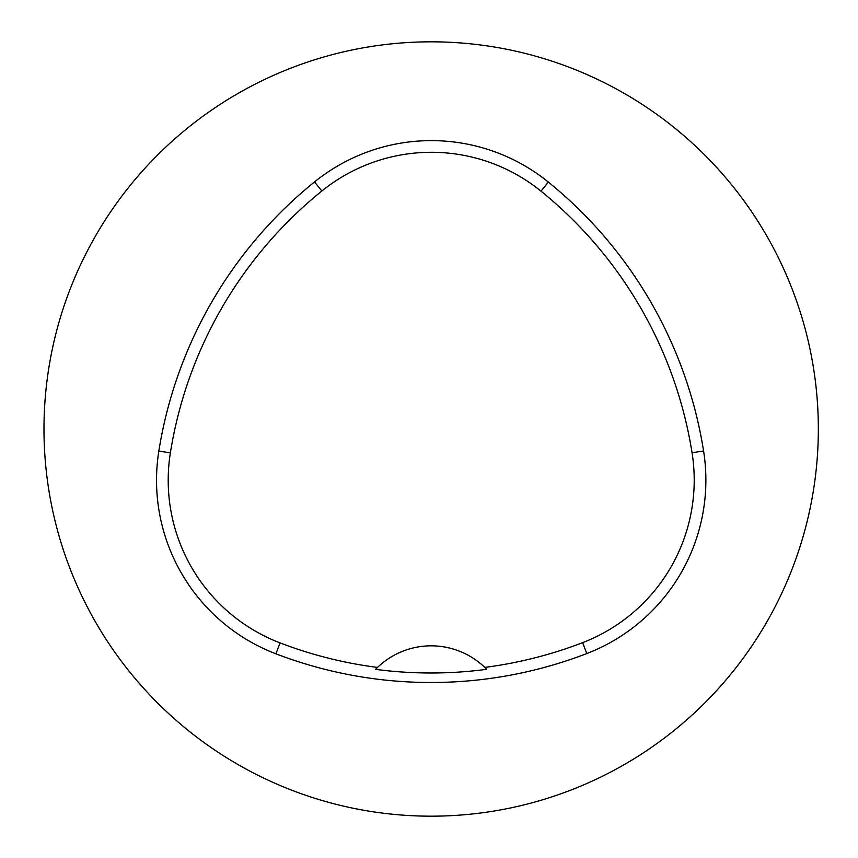 <?xml version="1.0" encoding="UTF-8"?>
<svg xmlns="http://www.w3.org/2000/svg" width="858" height="858" viewBox="0 0 858 858"><rect width="100%" height="100%" fill="white"/><g stroke="black" fill="none" stroke-linecap="round" stroke-linejoin="round"><path stroke-width="1.29" d="M43.983 429A387.183 387.183 0 0 1 624.753 93.694A387.183 387.183 0 0 1 624.753 764.306A387.183 387.183 0 0 1 43.983 429M158.837 451.061A433.644 433.644 0 0 1 314.521 181.928A185.843 185.843 0 0 1 548.359 182.089A433.644 433.644 0 0 1 703.581 450.965A185.843 185.843 0 0 1 586.808 653.549A433.644 433.644 0 0 1 275.89 653.817A185.843 185.843 0 0 1 158.837 451.061L170.367 452.895A421.975 421.975 0 0 1 321.857 191.002A174.174 174.174 0 0 1 541.012 191.162A421.975 421.975 0 0 1 692.063 452.788A174.174 174.174 0 0 1 582.614 642.653A421.975 421.975 0 0 1 484.781 667.395L486.722 669.315A77.434 77.434 0 0 0 485.092 667.685M170.367 452.895A174.174 174.174 0 0 0 280.073 642.91A421.975 421.975 0 0 0 377.509 667.427L375.568 669.358A424.131 424.131 0 0 0 486.722 669.315M377.509 667.427A77.434 77.434 0 0 1 484.781 667.395M377.198 667.717A77.434 77.434 0 0 0 375.568 669.358M321.857 191.002L314.521 181.928M541.012 191.162L548.359 182.089M692.063 452.788L703.581 450.965M582.614 642.653L586.808 653.549M280.073 642.91L275.89 653.817"/></g></svg>
